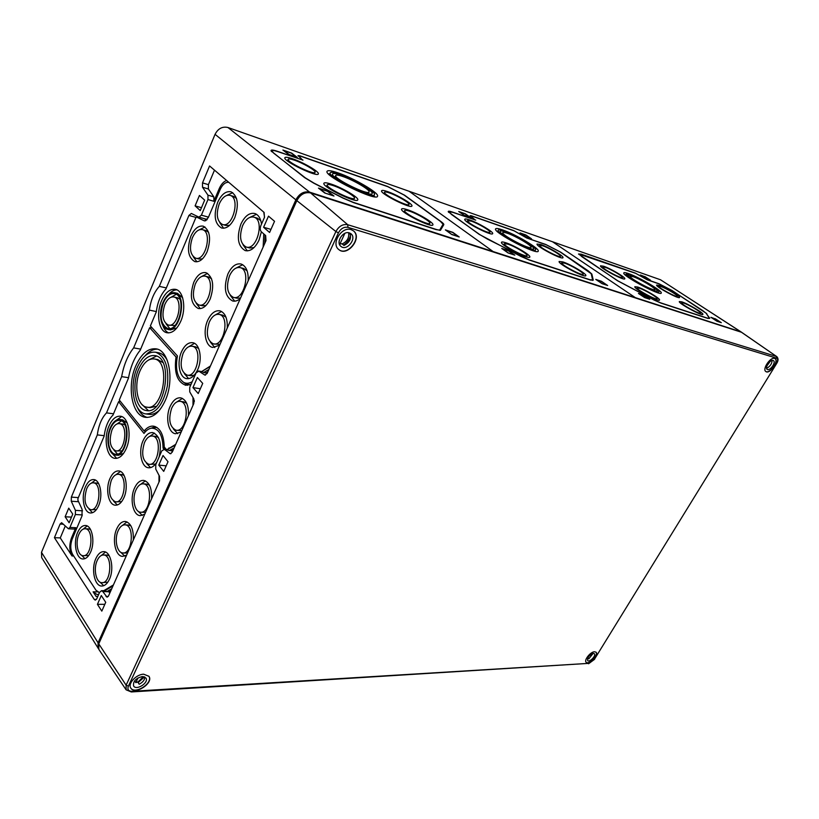 <?xml version="1.0" encoding="UTF-8"?>
<svg xmlns="http://www.w3.org/2000/svg" width="819" height="819" viewBox="0 0 819 819"><rect width="100%" height="100%" fill="white"/><g stroke="black" fill="none" stroke-linecap="round" stroke-linejoin="round"><path stroke-width="1.23" d="M552.518 241.759L409.142 191.288L493.13 251.556L741.021 331.879L660.554 279.791L552.518 241.759L635.227 297.553L552.518 241.759M526.371 237.725L513.718 230.569L471.222 215.714L470.116 215.643L474.406 219.687L452.313 212.019C449.355 211.015 448.003 210.933 448.259 211.783L479.105 234.306L520.904 256.408L529.412 260.104L590.356 280.026L593.263 280.118L591.85 274.048L588.359 270.946L560.575 252.088L545.679 244.431L526.392 237.868M508.097 252.958L514.834 255.159L508.476 250.665L501.74 248.444L508.097 252.958M602.047 283.671L607.657 285.503L601.392 281.255L595.771 279.402L602.047 283.671M464.434 215.51L470.976 217.793L465.264 213.779L458.722 211.497L464.434 215.51L459.664 211.978L465.202 213.913L470.034 217.301L464.496 215.377M525.696 236.814L531.541 238.851L525.849 234.961L520.004 232.913L525.696 236.814M525.706 236.671L520.894 233.374L525.839 235.104L530.651 238.39L525.655 236.793M601.996 283.487L596.693 279.873L601.443 281.439L606.736 285.043L601.945 283.609M508.128 252.774L502.743 248.966L508.456 250.839L513.83 254.648L508.056 252.928M502.344 229.842C498.187 228.419 495.925 228.122 495.556 228.951C493.099 232.494 538.196 255.856 538.247 251.075C539.834 248.628 515.192 234.101 502.344 229.842M504.125 231.081C500.491 229.832 498.515 229.576 498.187 230.303C496.048 233.415 535.565 253.89 535.626 249.703C537.029 247.563 515.386 234.807 504.125 231.081M505.456 232.002C502.221 230.897 500.46 230.671 500.174 231.316C498.269 234.111 533.589 252.406 533.66 248.669C534.93 246.765 515.53 235.329 505.456 232.002M507.248 233.241C504.524 232.32 503.04 232.125 502.805 232.668C501.208 235.033 530.968 250.45 531.04 247.307C532.125 245.7 515.735 236.036 507.248 233.241M540.847 244.533L537.049 244.042C535.595 246.13 562.94 260.442 563.001 257.627C564.015 256.204 548.515 247.062 540.847 244.533M542.628 245.751L539.588 245.362C538.421 247.041 560.411 258.548 560.472 256.296C561.291 255.149 548.802 247.778 542.628 245.751M469.482 219.891C466.584 218.898 464.997 218.693 464.742 219.277C463.155 221.703 492.598 236.763 492.68 233.569C493.724 231.961 478.02 222.707 469.482 219.891M471.273 221.15L467.475 220.659C466.216 222.614 489.875 234.725 489.957 232.166C490.806 230.876 478.142 223.413 471.273 221.15M562.848 261.896L559.131 261.486C557.596 263.708 585.749 278.542 585.851 275.573C586.926 274.037 570.659 264.383 562.848 261.896M564.721 263.175L561.742 262.858C560.513 264.65 583.148 276.576 583.251 274.191C584.121 272.962 571.007 265.172 564.721 263.175M505.947 242.793C503.224 241.892 501.73 241.728 501.484 242.301C499.836 244.82 529.698 260.278 529.821 256.982C530.937 255.282 514.486 245.516 505.947 242.793M507.831 244.113L504.258 243.724C502.938 245.761 526.955 258.19 527.067 255.538C527.968 254.177 514.701 246.304 507.831 244.113M475.737 220.137L452.764 212.336L448.914 211.824L451.535 214.506L479.627 234.48L487.459 239.117L528.92 259.766L589.864 279.688L592.608 279.955L591.216 273.72L560.145 251.945L546.119 244.727L526.812 238.032L514.148 230.866L471.662 216.021L470.771 215.888L471.16 216.349L475.163 220.014M347.932 227.354C344.041 226.679 340.878 228.501 338.442 232.831L335.892 231.542L296.847 200.645C300.286 194.379 304.873 191.81 310.606 192.926L347.737 224.723L347.932 227.354L776.678 358.21L776.412 356.449L347.737 224.723C342.885 223.863 338.933 226.136 335.892 231.542L126.126 685.165L126.106 689.813L131.275 691.942L132.002 691.318L589.178 663.339L594.359 659.397L776.617 363.554C778.429 360.769 778.5 358.476 776.862 356.664L741.021 331.879M645.003 276.74L649.692 279.811L645.812 278.46L641.113 275.379L645.003 276.74M644.932 276.587L650.47 280.211L645.884 278.614L640.335 274.979L644.87 276.699M643.673 295.331L648.904 298.833L644.563 297.41L639.311 293.898L643.673 295.331M643.591 295.147L649.774 299.283L644.645 297.604L638.441 293.448L643.509 295.28M715.427 318.939L720.525 322.256L716.82 321.048L711.721 317.721L715.427 318.939M715.294 318.755L721.324 322.676L716.953 321.243L710.912 317.311L715.222 318.878M633.056 276.658C639.967 278.91 655.896 288.308 654.913 289.568C654.872 292.035 628.777 278.04 630.128 276.279L633.056 276.658M631.316 275.512C639.506 278.194 658.374 289.312 657.217 290.817C657.186 293.745 626.197 277.129 627.825 275.051L631.316 275.512M630.006 274.641C639.168 277.651 660.237 290.069 658.947 291.759C658.916 295.035 624.273 276.443 626.095 274.13L630.006 274.641M628.265 273.505C638.728 276.935 662.704 291.073 661.261 293.007C661.23 296.754 621.693 275.532 623.791 272.911C624.027 272.358 625.521 272.553 628.265 273.505M605.343 267.373C610.902 269.195 623.228 276.464 622.45 277.477C622.399 279.484 601.801 268.509 602.866 267.055L605.343 267.373M603.583 266.206C610.503 268.468 625.777 277.487 624.815 278.757C624.764 281.245 599.15 267.598 600.491 265.796L603.583 266.206M660.892 286.527C665.929 288.175 678.071 295.321 677.323 296.232C677.293 298.014 657.872 287.53 658.855 286.271L660.892 286.527M659.152 285.401C665.427 287.438 680.487 296.314 679.565 297.44C679.535 299.662 655.384 286.63 656.623 285.063L659.152 285.401M639.547 288.257C645.075 289.998 657.954 297.635 657.135 298.7C657.063 300.757 636.138 289.496 637.243 288.001L639.547 288.257M637.714 287.039C644.584 289.209 660.554 298.679 659.551 300.01C659.469 302.559 633.445 288.564 634.827 286.711L637.714 287.039M683.589 303.02C688.677 304.617 701.392 312.141 700.603 313.104C700.552 314.977 680.579 304.125 681.613 302.795L683.589 303.02M681.777 301.832C688.103 303.818 703.879 313.165 702.907 314.363C702.845 316.687 678.019 303.194 679.32 301.556L681.777 301.832M707.483 318.151L660.524 302.795L653.931 299.877L617.823 280.825L582.084 256.849L579.064 254.095L635.739 273.372L647.225 279.811L659.356 284.019L671.744 290.407L702.641 310.514L706.203 313.339L709.193 317.987L707.411 318.274M706.766 313.626L672.092 290.53L658.926 283.732L646.795 279.525L635.309 273.096L581.162 254.156L578.49 253.992L617.424 280.692L653.992 300.01L661.005 303.112L707.954 318.458L709.766 318.284L706.449 313.718M166.196 449.385L164.24 446.969C163.82 434.961 160.35 428.04 153.808 426.187C150.399 425.726 147.174 427.323 144.124 430.978L145.905 431.193M144.124 430.978L119.298 400.02L128.47 378.163C130.508 366.748 134.418 357.432 140.203 350.215L149.662 327.682L152.068 327.815M175.716 444.348L167.526 449.324M101.3 595.536L97.43 604.33L101.812 611.117L105.723 602.303L101.3 595.536M104.822 604.32L97.43 604.33M163.022 455.497L158.784 465.11L163.728 471.386L168.008 461.721L163.022 455.497M166.196 465.827L158.784 465.11M68.735 508.159L65.131 516.769L69.124 522.757L72.758 514.107L68.735 508.159M71.488 517.127L65.131 516.769M268.489 216.155L263.595 227.272L269.594 232.483L274.539 221.314L268.489 216.155M270.966 229.381L263.595 227.272M197.389 377.498L192.946 387.592L198.229 393.54L202.723 383.394L197.389 377.498M200.348 388.738L192.946 387.592M199.447 195.454L195.096 205.866L200.266 210.585L204.658 200.123L199.447 195.454M201.474 207.698L195.096 205.866M65.274 526.003L60.278 537.919L72 555.958C69.277 550.726 69.113 544.717 71.509 537.929L75.829 527.712L69.943 527.416L68.427 528.787L61.599 522.696L60.104 524.058L54.423 537.673L94.257 599.416L95.27 600.112L96.775 598.781L99.601 592.362L101.525 590.683L105.18 590.714M68.499 528.787L74.314 529.074L75.829 527.712M226.587 180.456C223.607 181.552 221.14 184.306 219.185 188.728L213.872 201.29L213.872 196.918L207.965 195.157L207.965 199.549L201.402 215.151L198.915 217.158L191.349 213.452L188.913 215.438L159.316 286.363C154.044 292.27 150.737 300.194 149.396 310.135L133.64 347.88C127.764 355.364 123.771 364.946 121.642 376.627L106.511 412.889C101.679 417.997 98.618 425.337 97.318 434.899L71.355 497.113L71.273 501.238L75.44 510.37L75.368 514.527L69.943 527.416M214.486 170.147L208.395 184.664L208.395 188.994L213.872 196.918M208.896 369.461L203.675 372.522L202.088 371.621M201.658 371.55L210.196 366.523M60.278 537.919L54.423 537.673M202.621 371.826L198.843 371.191L204.914 375.102L207.187 373.31L266.001 240.591L265.663 235.565L261.302 231.746C260.032 230.282 259.899 228.204 260.892 225.512L264.455 217.414L264.117 212.428L209.572 165.96L202.508 182.872L202.508 187.223L207.965 195.157M207.872 371.765L205.927 372.901L207.033 373.628M205.927 372.901L203.675 372.522M198.843 371.191L196.14 372.778L189.752 387.315L189.742 391.861L193.816 398.925L193.806 403.501L172.266 452.119L170.362 453.757M173.28 449.836L171.437 450.808L164.414 449.385L170.27 453.746M171.437 450.808L172.492 451.617M164.414 449.385L161.865 450.747L155.774 464.598L155.743 469.082L159.551 476.361L159.521 480.876L108.589 595.822L107.135 597.174M168.192 449.795L167.526 449.529M110.913 590.581L108.917 591.758L102.784 591.543L107.043 597.174M108.917 591.758L109.797 593.089M102.784 591.543L101.525 590.683M106.552 591.574L105.293 590.714M156.941 427.436L154.535 427.6M155.364 426.607L151.32 428.183M183.855 382.473L187.674 385.319M183.999 382.545L189.609 384.95M206.757 219.973L203.849 218.54M104.197 435.677L97.318 434.899M113.524 413.79L106.511 412.889M128.552 377.702L121.642 376.627M140.663 349.119L133.64 347.88M156.347 311.558L149.396 310.135M166.339 287.94L159.316 286.363M264.537 217.219L263.759 212.121M263.769 233.917L263.145 247.041M193.018 397.532L192.997 405.333M167.199 449.498L175.358 445.147M159.019 475.337L158.968 482.125M112.991 585.892L104.873 590.714M97.451 591.861L93.1 591.83L97.062 594.563L98.761 594.266M93.1 591.83L96.099 596.457L97.758 596.56M227.948 127.508L309.613 192.137L493.13 251.556L409.142 191.288L227.948 127.508C222.389 126.239 218.089 128.511 215.059 134.326L41.503 552.344L41.677 557.606L98.434 648.679M41.503 552.344L98.075 642.792L98.055 648.167M98.075 642.792L295.864 199.846C299.304 193.591 303.88 191.022 309.613 192.137M435.995 229.586L440.427 230.303L443.785 224.693C444.021 224.14 443.059 223.075 440.898 221.499L404.576 195.198L387.469 186.415L299.774 155.753L297.993 155.62L302.201 159.613L301.136 159.541L277.6 151.372C272.86 149.775 270.69 149.631 271.069 150.931L304.648 177.641L313.841 183.221L343.018 198.126L353.726 202.702L435.995 229.586M324.764 193.018L333.998 196.038L327.702 191.155L318.478 188.114L324.764 193.018M451.75 234.531L459.213 236.978L452.846 232.35L445.372 229.893L451.75 234.531L446.437 230.436L452.764 232.514L458.149 236.425L451.832 234.367M288.483 154.33L297.256 157.371L291.656 153.092L282.903 150.031L288.483 154.33M165.11 448.044L163.063 448.167C162.694 435.063 158.845 428.388 151.495 428.163C148.782 428.572 146.284 430.323 143.99 433.415L118.612 401.679L120.26 401.218M99.488 592.618L96.018 590.284L72.656 554.422C70.321 549.958 70.178 544.83 72.226 539.025L81.992 515.95L82.105 509.377L77.918 500.286L77.938 498.576L104.136 436.158C105.313 426.904 108.272 419.871 112.991 415.069L118.612 401.679M113.401 584.961L103.747 590.704M234.807 217.578C239.117 204.658 237.879 196.079 231.091 191.83C225.901 190.796 221.417 194.318 217.639 202.375C213.37 215.295 214.68 223.833 221.55 227.989C226.607 228.951 231.019 225.481 234.807 217.578M197.686 369.635C202.641 359.05 199.836 343.796 192.864 342.731C188.39 342.158 184.603 345.188 181.49 351.832C176.628 362.418 179.412 377.62 186.507 378.613C190.858 379.125 194.584 376.136 197.686 369.635M227.252 328.02C227.641 318.54 225.205 312.807 219.942 310.841C215.121 310.125 211.026 313.308 207.657 320.403C202.702 331.132 205.436 346.232 212.664 347.43L219.625 345.239M192.24 381.664C189.25 383.527 186.404 383.773 183.702 382.401C177.191 377.651 175.102 368.837 177.436 355.948L150.389 325.952L156.316 311.814C157.545 302.201 160.729 294.615 165.878 289.046L195.721 217.936L196.601 217.096L198.597 217.015M210.432 366.001L202.047 371.314M228.859 182.391L227.979 182.279C224.887 182.463 222.277 184.899 220.147 189.568L208.251 217.68L204.832 220.915L204.044 220.731L205.784 220.68M196.601 217.096L204.044 220.731M248.157 280.845C248.556 271.662 246.191 266.042 241.062 264.005C235.903 263.114 231.501 266.472 227.856 274.089C223.382 287.704 224.969 296.673 232.606 300.982C235.135 301.587 237.705 300.778 240.315 298.556M261.507 224.119C260.657 218.356 258.446 214.824 254.873 213.513C249.447 212.449 244.789 215.981 240.899 224.109C236.435 237.449 237.889 246.294 245.25 250.624C250.512 251.607 255.098 248.116 258.999 240.151L261.374 231.818M210.227 298.904C214.537 285.606 213.114 276.863 205.958 272.666C201.198 271.898 197.123 275.133 193.745 282.371C189.486 295.669 190.97 304.371 198.208 308.487C202.836 309.193 206.849 305.999 210.227 298.904M207.125 251.709C211.322 238.82 210.053 230.313 203.317 226.198C198.495 225.327 194.338 228.675 190.847 236.22C186.701 249.109 188.032 257.575 194.84 261.619C199.539 262.418 203.634 259.111 207.125 251.709M180.723 321.365C186.497 308.63 183.558 290.817 175.583 289.363C170.086 288.554 165.397 292.403 161.507 300.921C155.856 313.657 158.784 331.378 166.922 332.739C172.236 333.466 176.832 329.668 180.723 321.365M177.16 357.217L176.034 357.012C173.935 372.44 177.088 381.828 185.503 385.196L191.032 384.398M176.034 357.012L149.662 327.682M188.442 415.622C188.81 405.589 186.261 399.672 180.794 397.85C176.566 397.41 173.014 400.286 170.117 406.47C165.151 417.137 168.243 433.005 175.542 433.732L181.204 431.941M165.192 400.665C174.58 380.333 169.236 350.593 156.296 348.863C148.188 347.921 141.349 353.624 135.77 365.97C126.699 386.261 131.951 415.806 145.332 417.301C153.01 418.048 159.633 412.5 165.192 400.665M90.643 552.037C95.321 541.932 92.097 525.552 85.524 525.491C82.391 525.389 79.75 527.743 77.6 532.534C73.004 542.608 76.177 558.947 82.862 558.967C85.913 559.039 88.503 556.725 90.643 552.037M159.06 457.125C161.967 443.98 159.9 435.81 152.866 432.596C148.976 432.268 145.7 434.991 143.038 440.755C138.186 451.249 141.308 467.239 148.434 467.751C151.556 468.048 154.371 466.144 156.9 462.039M133.323 540.008C133.661 529.258 131.02 523.075 125.389 521.457C121.949 521.324 119.062 523.781 116.738 528.828C111.804 539.322 115.325 556.296 122.584 556.377L126.638 555.098M163.063 448.167L163.841 449.129L167.619 449.539M151.617 498.71C151.976 488.196 149.355 482.094 143.755 480.415C140.069 480.19 136.968 482.78 134.47 488.185C129.515 498.751 132.913 515.356 140.203 515.642L144.758 514.199M109.511 579.115C114.445 568.744 110.852 551.596 103.88 551.637C100.676 551.566 97.993 553.91 95.823 558.671C90.97 569.01 94.513 586.107 101.607 586.035C104.719 586.056 107.35 583.752 109.511 579.115M123.925 497.665C128.716 487.377 125.563 471.294 118.816 470.945C115.305 470.741 112.346 473.28 109.93 478.593C105.231 488.851 108.333 504.893 115.213 505.19C118.622 505.354 121.529 502.856 123.925 497.665M98.618 505.692C103.225 495.649 100.225 479.842 93.775 479.576C90.479 479.402 87.694 481.859 85.411 486.967C80.886 496.99 83.845 512.745 90.407 512.97C93.612 513.103 96.355 510.687 98.618 505.692M126.239 448.597C132.002 435.984 128.501 416.912 120.444 416.226C115.909 415.837 112.07 419.144 108.937 426.146C103.286 438.738 106.746 457.729 114.967 458.343C119.349 458.66 123.106 455.415 126.239 448.597M138.585 369.287C143.059 359.418 148.526 354.852 154.996 355.6C174.212 358.016 164.988 415.346 146.202 410.514C135.504 409.295 131.275 385.575 138.585 369.287M137.172 367.618C142.199 356.521 148.362 351.382 155.641 352.231C165.305 356.152 169.195 367.496 167.311 386.251C163.237 404.566 156.05 413.79 145.762 413.912C133.722 412.541 128.982 385.923 137.172 367.618M171.642 408.272C173.966 403.306 176.832 400.993 180.221 401.341C190.714 402.467 186.292 432.678 175.993 430.221C169.605 426.904 168.161 419.584 171.642 408.272M140.592 484.367L145.373 480.876M142.332 515.448L138.216 511.291M183.62 401.832L186.701 403.337M181.818 430.569L176.351 430.272M139.998 370.956C143.919 362.315 148.71 358.323 154.371 358.968C171.232 361.077 163.145 411.373 146.652 407.125C137.285 406.04 133.579 385.237 139.998 370.956M157.576 359.51L162.838 362.541M156.286 406.326L150.348 407.627L147.185 407.197M148.7 359.95L156.531 356.07M148.382 410.606L142.035 404.545M157.985 352.641L158.589 352.754C162.08 353.532 164.977 356.06 167.281 360.34M159.879 409.766C156.204 413.37 152.477 414.875 148.72 414.301L146.447 413.994M145.045 355.845C148.976 351.341 153.102 349.119 157.422 349.17M147.205 417.444C143.069 416.195 139.783 412.837 137.346 407.36M111.937 430.036C113.964 425.532 116.431 423.392 119.359 423.638C128.675 424.406 124.969 452.927 115.807 450.89C110.033 447.809 108.743 440.857 111.937 430.036M122.727 424.047L124.928 424.918M121.826 450.921L116.103 450.921M117.107 423.914L121.447 420.894M117.486 454.064L113.974 450.143M110.596 428.306C113.114 422.696 116.196 420.034 119.83 420.342C131.398 421.304 126.791 456.726 115.428 454.207C108.835 453.695 106.05 438.421 110.596 428.306M110.268 427.876C112.909 421.98 116.134 419.195 119.953 419.523C132.084 420.526 127.252 457.678 115.336 455.036C108.415 454.504 105.497 438.482 110.268 427.876M122.512 419.84L127.221 422.942M123.597 453.368L118.274 455.333L115.725 455.067M114.824 421.212L121.673 416.564M116.687 458.343L111.118 452.272M164.834 304.463C167.352 298.976 170.372 296.488 173.915 297C183.855 298.71 177.969 328.071 168.304 325.071C162.694 321.877 161.527 315.008 164.834 304.463M177.334 297.747L179.924 299.181M174.897 325.512L168.571 325.123M171.11 297.205L176.269 294.297M169.748 328.552L166.052 323.822M163.35 302.887C166.482 296.058 170.239 292.967 174.642 293.601C186.988 295.741 179.668 332.197 167.68 328.48C160.698 324.519 159.255 315.98 163.35 302.887M162.981 302.487C166.257 295.321 170.209 292.076 174.836 292.762C187.766 294.994 180.098 333.22 167.526 329.33C160.678 328.173 158.21 313.227 162.981 302.487M177.457 293.335L182.627 297.747M176.873 327.907L170.475 329.903L167.875 329.402M168.683 294.43C171.284 291.421 174.007 289.875 176.832 289.813M168.632 332.903C166.042 331.715 164.097 329.218 162.797 325.409M86.681 488.759C88.513 484.664 90.755 482.688 93.397 482.821C102.385 483.21 99.56 511.343 90.684 509.705C84.889 506.664 83.558 499.682 86.681 488.759M96.755 483.097L98.72 483.732M96.417 509.582L91.001 509.725M91.431 483.108L95.383 480.077M92.465 512.725L89.097 509.162M192.414 237.705C195.219 231.644 198.556 228.951 202.436 229.648C212.633 231.89 205.456 261.701 195.608 258.159C190.131 254.893 189.066 248.075 192.414 237.705M205.897 230.579L208.61 232.33M202.457 258.855L199.283 259.07L195.833 258.21M199.386 229.76L204.955 226.976M196.888 261.793L193.182 256.613M78.849 534.408C80.579 530.558 82.699 528.664 85.217 528.746C94.154 528.859 91.933 557.074 83.077 555.691C77.703 555.671 75.143 542.516 78.849 534.408M88.575 528.91L90.499 529.463M88.759 555.415L83.405 555.702M83.292 529.074L87.131 525.952M84.93 558.66L81.531 555.221M219.277 203.829C222.328 197.359 225.931 194.533 230.098 195.352C240.663 197.993 232.586 228.409 222.42 224.457C216.892 221.11 215.847 214.23 219.277 203.829M233.579 196.406L236.537 198.515M229.658 225.276L226.105 225.491L222.635 224.519M226.689 195.454L232.729 192.66M223.607 228.245L219.748 222.594M111.282 480.415C113.217 476.156 115.592 474.109 118.407 474.283C127.866 474.764 124.846 503.603 115.51 501.842C109.439 498.71 108.036 491.574 111.282 480.415M121.785 474.58L124.089 475.409M121.642 501.637L115.848 501.863M116.073 474.662L120.424 471.447M117.301 504.975L113.606 501.126M195.321 283.958C198.044 278.143 201.32 275.542 205.139 276.157C215.622 278.163 209.07 308.313 198.904 304.985C193.079 301.668 191.892 294.656 195.321 283.958M208.589 276.976L211.558 278.798M206.04 305.415L202.6 305.784L199.171 305.047M201.843 276.412L207.586 273.372M200.286 308.62L196.263 303.378M144.482 442.577C146.621 437.95 149.253 435.759 152.375 436.015C162.408 436.824 158.681 466.431 148.812 464.312C142.547 461.087 141.103 453.839 144.482 442.577M155.764 436.414L158.497 437.581M155.487 464.107L149.16 464.353M149.549 436.476L154.474 433.108M150.553 467.629L146.499 463.298M183.047 353.542C185.544 348.208 188.595 345.772 192.189 346.232C202.713 347.758 197.348 377.948 187.07 375.102C180.917 371.775 179.576 364.588 183.047 353.542M195.598 346.857L198.679 348.536M194.246 375.174L190.796 375.716L187.387 375.163M188.872 346.642L194.492 343.345M188.626 378.644L184.388 373.648M97.133 560.626C98.884 556.807 101.044 554.924 103.614 554.975C112.971 554.975 111.077 583.947 101.781 582.667C96.079 582.729 93.223 568.959 97.133 560.626M106.972 555.087L109.214 555.732M107.821 582.166L102.15 582.667M101.382 555.446L105.497 552.047M103.716 585.698L99.959 582.104M242.629 225.645C245.761 219.113 249.508 216.277 253.859 217.127C265.039 219.83 256.89 251.034 246.12 247C240.202 243.499 239.035 236.384 242.629 225.645M257.35 218.141L260.79 220.69M254.013 247.584L249.836 247.993L246.365 247.062M249.846 217.393L256.511 214.291M247.328 250.88L242.997 244.748M118.11 530.784C119.983 526.73 122.307 524.744 125.061 524.846C134.787 525.051 132.443 554.463 122.809 552.958C116.974 552.886 114.138 539.23 118.11 530.784M128.429 525.03L130.948 525.87M127.549 553.05L123.188 552.968M122.533 525.368L126.996 521.887M124.713 556.101L120.731 552.231M135.893 490.09C137.909 485.749 140.397 483.66 143.356 483.834C153.348 484.326 150.368 513.994 140.489 512.203C134.633 511.957 131.9 498.587 135.893 490.09M146.724 484.121L149.447 485.165M145.567 512.377L140.868 512.223M176.976 401.863L182.412 398.392M177.682 433.681L173.341 428.91M209.295 322.082C211.998 316.39 215.295 313.831 219.164 314.404C230.119 316.277 223.976 347.061 213.309 343.857C207.064 340.428 205.733 333.179 209.295 322.082M222.594 315.131L225.983 317.188M220.014 344.369L213.626 343.919M215.428 314.854L221.57 311.486M214.783 347.532L210.319 342.055M229.555 275.716C232.483 269.594 236.026 266.892 240.162 267.608C251.331 269.901 244.175 301.003 233.354 297.369C227.221 293.888 225.952 286.67 229.555 275.716M243.622 268.468L247.123 270.843M240.571 297.973L237.09 298.218L233.65 297.44M236.189 267.997L242.7 264.711M234.705 301.167L230.221 295.29M174.119 447.942L169.185 450.563M194.277 400.399L194.267 401.781M111.722 588.748L106.665 591.748M265.11 235.084L264.711 243.499M288.728 154.228L284.009 150.594L291.421 153.184L296.15 156.808L288.636 154.381M324.989 192.864L319.676 188.718L327.477 191.288L332.801 195.424L324.877 193.049M337.94 172.84C331.286 170.577 327.651 170.096 327.016 171.396C324.119 176.269 377.569 202.344 377.559 196.11C379.269 193.018 353.992 178.225 337.94 172.84M329.658 174.007L328.327 173.823M374.856 196.785L373.894 195.833M339.701 174.16C333.886 172.195 330.712 171.775 330.159 172.911C327.631 177.191 374.457 200.031 374.478 194.584C375.993 191.871 353.767 178.87 339.701 174.16M341.021 175.164C335.841 173.403 333.005 173.024 332.514 174.037C330.262 177.877 372.113 198.3 372.164 193.427C373.525 191.022 353.603 179.361 341.021 175.164M342.792 176.484C338.431 175.01 336.056 174.703 335.647 175.553C333.753 178.788 369.011 195.997 369.082 191.902C370.239 189.875 353.398 180.016 342.792 176.484M387.571 191.595C383.896 190.346 381.9 190.09 381.562 190.817C379.842 193.653 411.865 209.562 411.947 205.927C413.032 204.105 397.113 194.768 387.571 191.595M389.363 192.905C386.414 191.902 384.807 191.697 384.541 192.281C383.159 194.574 408.906 207.361 408.998 204.443C409.879 202.989 397.041 195.454 389.363 192.905M292.598 158.794C287.868 157.197 285.288 156.849 284.848 157.76C282.964 161.097 318.284 177.989 318.345 173.823C319.461 171.785 303.317 162.377 292.598 158.794M294.349 160.145C290.561 158.866 288.493 158.589 288.134 159.326C286.63 162.008 315.028 175.604 315.1 172.246C316.011 170.618 302.979 163.022 294.349 160.145M407.545 209.746C403.9 208.548 401.904 208.323 401.556 209.091C399.723 212.152 432.78 228.665 432.913 224.775C434.08 222.788 417.352 212.909 407.545 209.746M409.428 211.138C406.511 210.176 404.903 210.002 404.637 210.616C403.163 213.083 429.74 226.361 429.862 223.229C430.814 221.642 417.321 213.667 409.428 211.138M331.255 184.132C326.771 182.657 324.304 182.381 323.874 183.313C321.898 186.804 357.647 204.126 357.78 199.764C358.978 197.574 342.055 187.623 331.255 184.132M333.118 185.565C329.514 184.377 327.549 184.162 327.201 184.91C325.624 187.725 354.361 201.648 354.494 198.147C355.466 196.396 341.81 188.36 333.118 185.565M302.999 160.094L278.03 151.71C274.242 150.42 272.174 150.133 271.826 150.86L273.792 153.245L305.354 177.877L314.015 183.128L343.161 198.014L353.235 202.324L435.503 229.218C438.073 230.047 439.537 230.211 439.885 229.719L443.069 224.242L440.325 221.304L404.013 195.004L387.899 186.732L300.204 156.081L298.771 155.876L302.559 160.145M439.885 229.719L442.7 225.02M126.106 689.813L98.823 649.385L98.751 643.867L296.847 200.645M776.862 356.664L741.471 332.258L310.606 192.926M594.563 651.76C590.448 651.689 583.65 660.349 586.22 662.376C588.912 665.509 599.232 654.862 596.058 652.221L594.563 651.76M774.641 358.435C770.341 356.715 761.895 369.441 765.898 371.57C769.717 374.559 779.412 361.036 775.122 358.661L774.641 358.435M143.694 674.201C136.292 674.252 127.549 683.691 130.815 688.093C134.9 695.433 153.911 682.995 148.935 676.299L143.694 674.201M351.136 229.637C341.697 226.126 330.743 243.775 338.749 249.508C347.328 257.289 362.817 237.643 353.429 230.835L351.136 229.637M349.693 233.026L349.744 233.067C351.699 238.349 349.774 242.475 343.96 245.444L341.881 243.734L339.895 244.031L344.871 233.343M348.618 232.739C349.293 237.797 347.133 241.533 342.137 243.949M350.563 235.063C349.631 239.363 347.276 242.69 343.499 245.065M339.25 243.499L339.895 244.031M353.327 230.753C362.448 237.623 347.236 256.931 338.636 249.426M349.324 232.893L350.911 233.722C357.248 238.329 346.765 251.638 340.95 246.376C335.514 242.496 342.926 230.538 349.324 232.893M144.871 677.047C144.758 679.903 142.854 682.299 139.179 684.244L137.725 681.971L135.811 682.636L138.001 677.937M143.386 676.596L137.827 682.125M144.492 676.873L138.135 682.616M134.644 680.804L135.811 682.636M148.863 676.187C153.511 682.892 134.961 695.034 130.743 687.97M142.332 676.566L145.905 677.989C149.263 682.534 136.384 690.949 133.62 685.984C132.903 681.377 135.811 678.234 142.332 676.566M772.122 360.473C771.959 363.575 770.341 366.083 767.249 368.007L766.543 367.547M769.706 362.059L766.994 365.745M775.02 358.599C779.012 361.138 769.676 374.181 765.796 371.509M773.116 360.473L773.443 360.626C776.351 362.233 769.788 371.406 767.198 369.379C764.475 367.926 770.198 359.316 773.116 360.473M593.089 653.419L588.871 658.793L587.858 657.79M590.008 655.098L588.922 656.214M595.976 652.149C598.853 654.903 588.943 665.13 586.138 662.305M593.304 653.398L594.328 653.716C596.478 655.497 589.485 662.725 587.653 660.595C587.274 657.493 589.158 655.087 593.304 653.398M593.263 280.118L592.362 280.395M591.85 274.048L591.328 274.211M660.554 279.791L740.54 331.644M709.766 318.284L709.213 318.458M168.898 447.973L169.564 448.239M63.462 524.232L60.104 524.058M213.872 201.29L207.965 199.549M208.395 188.994L202.508 187.223M208.395 184.664L202.508 182.872M205.497 375.082L204.443 374.907M170.997 453.624L169.676 453.48M108.221 596.478L106.009 596.467M96.417 599.426L94.257 599.416M72.666 537.981L71.509 537.929M73.679 556.009L72 555.958M82.34 514.936L75.368 514.527M82.535 510.81L75.44 510.37M78.583 501.73L71.273 501.238M78.348 497.604L71.355 497.113M196.017 217.424L188.913 215.438M207.217 219.461L199.14 217.209M208.476 217.148L201.402 215.151M220.362 189.087L219.185 188.728M215.059 134.326L295.864 199.846M196.795 217.137L198.741 217.086M443.038 224.314L442.68 225.051L443.785 224.693M440.653 230.108L439.752 230.405M776.432 363.544C777.978 360.739 778.06 358.957 776.678 358.21M338.442 232.831L128.368 686.199C127.211 689.516 128.419 691.216 132.002 691.318M589.178 663.339L131.327 691.942M594.359 659.397L776.617 363.564M128.368 686.199L126.126 685.165L98.751 643.867M498.187 230.303L497.491 231.685M535.554 249.836L534.838 251.198M502.805 232.668L502.18 233.886M530.988 247.399L530.364 248.607M539.588 245.362L539.056 246.365M560.442 256.367L559.909 257.371M467.475 220.659L466.891 221.826M489.916 232.248L489.332 233.405M561.742 262.858L561.169 263.913M583.2 274.273L582.626 275.327M504.258 243.724L503.644 244.922M527.016 255.63L526.392 256.818M448.648 212.356L448.914 211.824M654.35 290.561L654.872 289.639M629.616 277.201L630.128 276.279M658.302 292.895L658.896 291.851M625.511 275.174L626.095 274.13M621.928 278.419L622.409 277.539M602.385 267.936L602.866 267.055M676.852 297.051L677.293 296.283M658.425 287.039L658.855 286.271M656.592 299.662L657.094 298.761M636.732 288.902L637.243 288.001M700.102 313.974L700.573 313.165M681.152 303.603L681.613 302.795M198.393 370.997L202.17 371.631M198.966 217.178L207.207 219.482M151.495 428.163L155.262 427.467M98.72 592.495L99.437 592.731M227.979 182.279L228.706 182.268M186.056 385.288L185.503 385.196M183.958 401.883L180.221 401.341M158.047 359.592L154.371 358.968M146.806 410.595L146.202 410.514M158.589 352.754L155.641 352.231M146.099 417.403L145.332 417.301M123.024 424.088L119.359 423.638M122.891 419.891L119.953 419.523M177.58 297.799L173.915 297M177.774 293.407L174.836 292.762M97.062 483.118L93.397 482.821M206.101 230.641L202.436 229.648M88.892 528.931L85.217 528.746M233.773 196.468L230.098 195.352M122.103 474.611L118.407 474.283M208.835 277.027L205.139 276.157M156.091 436.455L152.375 436.015M195.905 346.918L192.189 346.232M107.32 555.098L103.614 554.975M257.565 218.212L253.859 217.127M128.788 525.051L125.061 524.846M147.082 484.152L143.356 483.834M222.891 315.192L219.164 314.404M243.888 268.54L240.162 267.608M330.159 172.911L329.31 174.775M374.396 194.758L373.536 196.591M335.647 175.553L334.899 177.201M369.021 192.035L368.263 193.663M384.541 192.281L383.906 193.632M408.947 204.535L408.302 205.876M288.134 159.326L287.438 160.903M315.049 172.359L314.353 173.915M404.637 210.616L403.941 212.06M429.811 223.341L429.115 224.775M327.201 184.91L326.453 186.548M354.432 198.27L353.675 199.897M271.519 151.576L271.826 150.86M588.533 663.769L594.604 659.295"/></g></svg>
